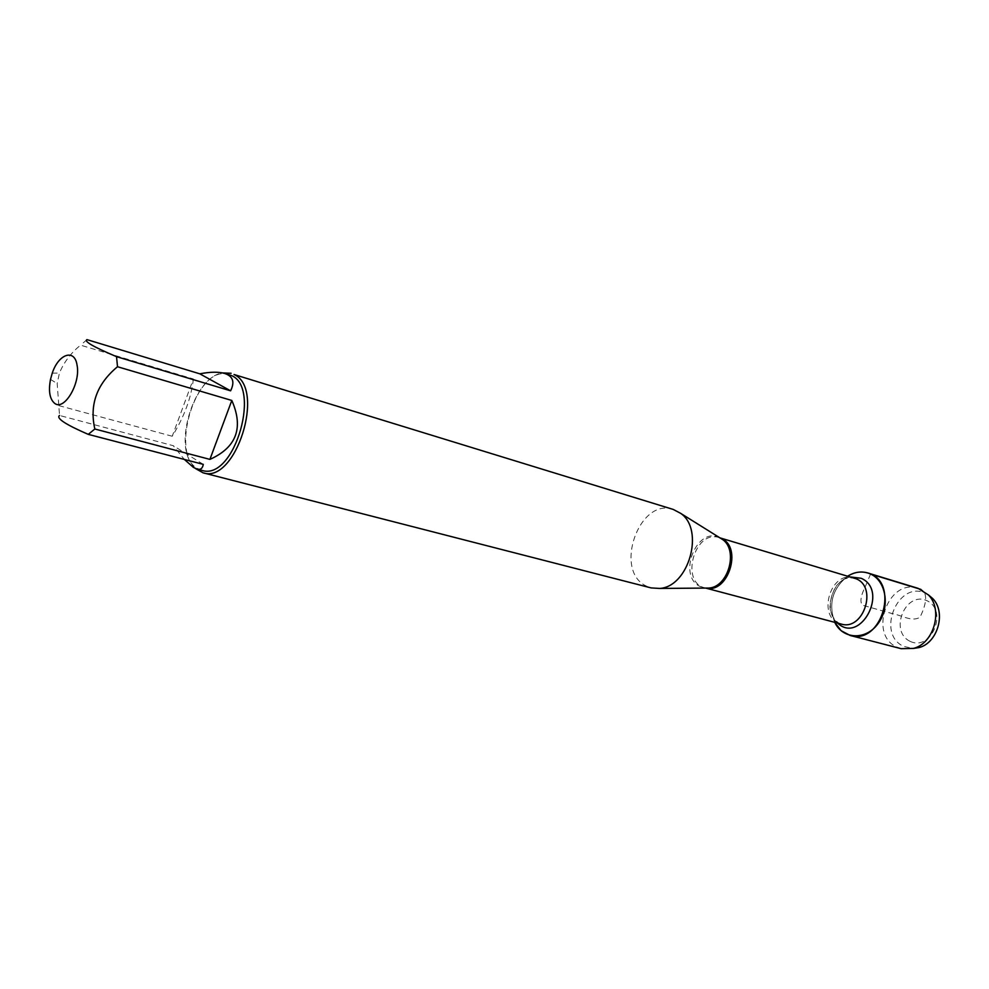 <?xml version="1.0" encoding="UTF-8"?>
<svg xmlns="http://www.w3.org/2000/svg" width="989" height="989" viewBox="0 0 989 989"><rect width="100%" height="100%" fill="white"/><g stroke="black" fill="none" stroke-linecap="round" stroke-linejoin="round"><path stroke-width="0.74" stroke-dasharray="4.95 3.71" d="M673.274 509.446C639.215 497.084 613.316 570.641 646.176 585.983L651.121 587.911M834.753 622.341C828.102 603.822 832.441 588.406 847.796 576.105C832.441 588.406 828.102 603.822 834.753 622.341M195.402 468.489C172.568 449.575 193.251 376.809 222.55 372.927M193.362 378.972C191.347 397.529 184.313 416.616 172.234 436.248L193.362 378.972L80.591 345.161C71.06 352.764 64.001 362.073 59.414 373.1L57.177 383.547L59.538 415.467L173.273 445.705L184.325 459.428M172.234 436.248L58.759 405.589M86.958 339.623L80.591 345.161M203.289 464.373L173.273 445.705M201.781 470.344L197.305 468.403C167.747 452.43 197.639 362.963 228.768 374.72M901.115 648.673L896.85 647.09C867.872 634.406 888.32 577.737 918.138 588.356M928.288 594.797L925.815 593.449C898.16 579.369 875.512 633.949 903.699 646.386L913.144 648.487M909.929 641.243C888.765 631.118 905.603 590.656 926.891 600.682C948.624 610.485 931.205 651.998 909.929 641.243M870.555 574.028L865.462 586.316C860.764 595.551 859.738 601.831 862.396 605.181L892.103 613.563C901.609 615.109 911.796 622.279 919.955 617.26C925.988 605.453 928.486 592.732 920.92 589.407M719.695 537.719C696.998 525.604 676.859 575.845 700.076 586.465L705.491 588.072M722.687 539.586L719.745 537.744M706.047 588.121L704.959 587.874C679.752 582.336 694.76 529.152 719.139 537.608L720.202 537.979M854.1 577.996C830.13 569.751 816.358 618.521 841.107 624.022C837.386 623.404 828.362 615.047 830.191 602.684C834.086 585.117 837.943 584.623 841.367 581.05C843.728 578.664 847.969 577.638 854.1 577.996M837.609 623.095C822.935 611.301 831.959 579.331 850.627 576.958M705.886 588.072L704.959 587.874L705.825 588.109M720.622 538.201L720.004 537.868M50.501 379.405L57.164 383.547M52.256 373.15L59.414 373.1"/><path stroke-width="1.48" d="M203.005 472.791L651.121 587.911L659.614 588.443C688.727 586.934 704.811 529.931 680.791 513.427L673.274 509.446L234.034 374.51C266.041 388.318 235.592 484.412 203.005 472.791L195.402 468.489M870.555 574.028C886.354 580.951 890.384 607.642 877.812 623.948C865.585 640.588 842.776 639.389 834.753 622.341L841.132 630.71L850.107 635.445C882.052 645.582 900.274 581.025 867.736 572.952C860.999 571.036 854.348 572.087 847.796 576.105C855.436 571.481 863.026 570.789 870.555 574.028L920.92 589.407M222.55 372.927L231.092 373.273M54.766 403.425C64.334 411.053 80.777 383.176 77.068 365.262C74.744 348.301 58.586 353.778 52.256 373.15L50.501 379.405C48.313 391.273 49.734 399.272 54.766 403.425M209.903 459.391C236.495 447.436 243.788 427.792 231.809 400.458L209.903 459.391L94.833 429.003C89.319 404.649 96.873 383.88 117.506 366.734L116.541 356.658C93.547 346.954 83.694 341.279 86.958 339.623L199.803 373.817L230.598 390.816C234.962 381.989 232.996 376.203 224.688 373.471C218.656 371.691 210.36 371.815 199.803 373.817M231.809 400.458L117.506 366.734M116.541 356.658L230.598 390.816M59.538 415.467C55.891 418.186 65.472 424.491 88.268 434.369L94.833 429.003M184.325 459.428L193.436 467.401L197.268 469.182C200.569 469.998 202.572 468.403 203.289 464.373L88.268 434.369M224.688 373.471L228.768 374.72C263.086 382.261 234.974 481.853 201.781 470.344L197.268 469.182M867.736 572.952L918.138 588.356L928.448 594.97C943.37 609.879 933.876 643.518 913.366 648.425L901.115 648.673L850.107 635.445M913.144 648.487L918.892 647.597C937.757 643.085 946.448 612.265 932.738 598.568L928.288 594.797M705.491 588.072L709.002 588.047C728.213 587.033 738.536 550.502 722.687 539.586L680.791 513.427M720.202 537.979L721.377 538.486C742.751 547.189 728.324 593.796 706.047 588.121M705.825 588.109L841.107 624.022C863.162 631.266 877.898 587.528 856.301 578.837L720.004 537.868M850.627 576.958L861.196 578.293C889.247 590.445 860.405 644.791 837.609 623.095M705.886 588.072L659.614 588.443M722.687 539.586L720.622 538.201M932.738 598.568L928.448 594.97M918.892 647.597L913.366 648.425"/></g></svg>
